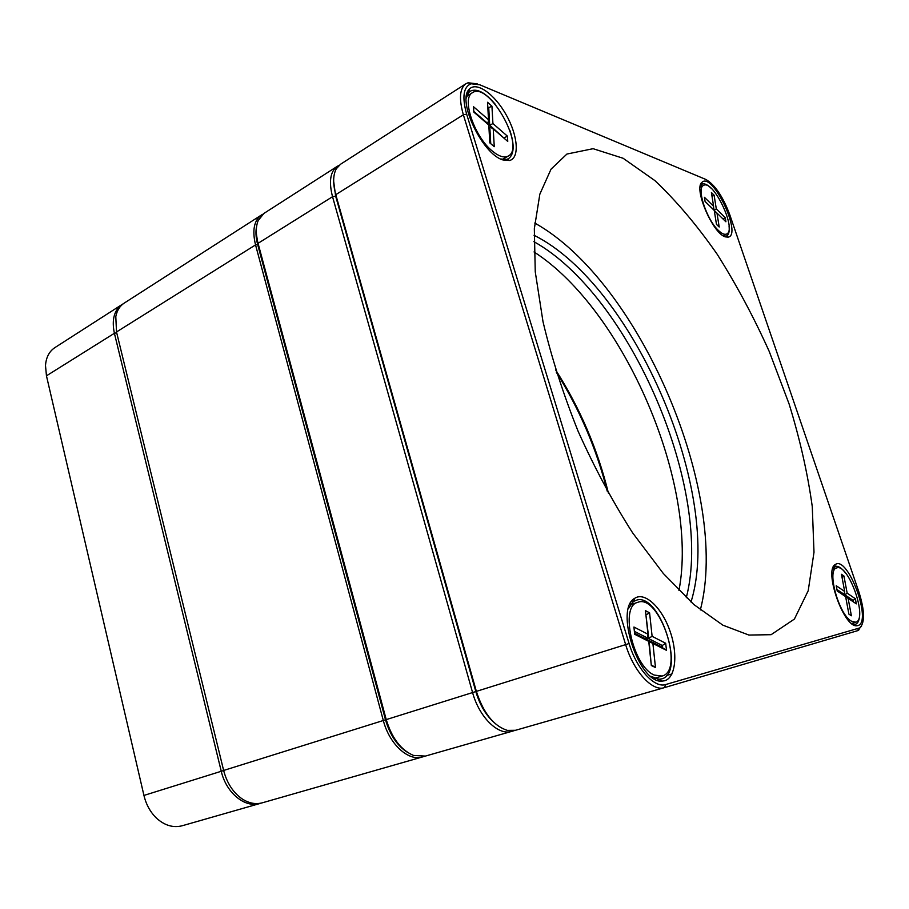 <?xml version="1.0" encoding="UTF-8"?>
<svg xmlns="http://www.w3.org/2000/svg" width="909" height="909" viewBox="0 0 909 909"><rect width="100%" height="100%" fill="white"/><g stroke="black" fill="none" stroke-linecap="round" stroke-linejoin="round"><path stroke-width="1.36" d="M424.776 756.265L422.503 756.924C408.459 761.606 389.336 744.21 383.303 720.439L255.543 244.907C252.066 230.375 254.031 220.41 261.451 215.001L262.735 214.274M261.451 215.001L124.203 303.117C119.806 306.003 117 310.503 115.795 316.627L116.511 331.967L223.637 770.457C226.943 783.024 233.056 792.466 241.964 798.784C248.861 803.283 255.679 804.613 262.44 802.772L422.412 756.947M256.736 225.716C255.463 231.102 255.77 237.351 257.645 244.476L385.518 719.814C389.938 734.961 397.21 745.778 407.346 752.254M397.869 743.289C392.461 736.756 388.484 728.893 385.95 719.701L258.099 244.566L256.486 234.761M514.755 730.472L511.722 731.37C498.359 735.904 479.236 717.337 472.555 692.465L332.535 196.708C328.683 181.618 330.262 171.494 337.273 166.324L338.955 165.438M337.273 166.324L263.94 213.41L258.213 220.489C255.736 226.591 255.69 234.204 258.054 243.328L386.211 719.519C391.824 738.074 400.926 750.039 413.504 755.436L425.423 756.083L511.631 731.393M555.626 369.918C580.056 408.175 597.679 449.353 608.507 493.451M678.943 590.52C699.226 485.213 624.21 309.958 534.026 251.941M607.246 491.19C596.543 448.921 579.59 409.311 556.399 372.372M671.933 673.967L666.729 675.421M333.66 181.311L335.637 196.071L475.827 691.544C479.543 704.134 485.247 714.122 492.917 721.485C485.247 714.122 479.543 704.134 475.827 691.544L335.637 196.071L333.66 181.311M861.607 625.96L857.596 630.687L664.286 687.67C652.378 691.851 633.493 671.228 625.619 644.515L463.363 114.784C458.84 98.797 459.67 88.468 465.84 83.787L468.067 82.776L477.225 83.844M857.812 625.597L856.801 625.756C843.734 627.812 823.531 569.738 835.36 564.512C847.824 555.047 872.697 622.37 857.812 625.597M725.462 236.885C712.906 233.92 693.215 188.015 702.043 182.255C712.565 171.687 742.596 235.192 728.075 237.147L725.462 236.885M503.041 159.961C482.656 154.655 456.648 100.433 469.249 89.264C476.384 81.015 494.723 94.184 506.222 114.909C517.914 135.509 519.789 158.018 509.574 160.507L503.041 159.961M664.627 680.761L661.854 681.136C638.766 683.5 614.507 608.996 634.596 598.395C644.492 591.384 661.263 606.905 669.569 629.869C678.08 652.73 676.023 677.603 664.627 680.761M705.918 179.482L479.702 84.764L471.032 83.764C463.385 86.9 461.92 97.024 466.647 114.136L629.085 643.538C636.584 668.922 654.503 688.522 665.797 684.511L859.755 627.903C865.038 622.642 864.754 610.689 858.914 592.02L729.677 214.467C722.86 196.446 714.94 184.788 705.918 179.482M771.105 634.687L748.914 635.061L722.882 625.176L693.919 604.587L663.309 573.477L632.63 532.856C612.655 501.609 594.475 467.715 578.079 431.184C563.205 394.029 551.513 357.521 543.003 321.672L535.253 271.814L534.333 228.716L539.844 194.162L551.024 169.176L566.909 154.053L593.077 148.69L623.12 158.268L654.934 180.63C676.41 200.957 697.158 225.489 717.167 254.225C736.392 284.665 753.754 317.105 769.275 351.556L789.126 404.039C799.988 439.388 807.703 473.578 812.271 506.631L813.998 552.274L808.215 590.725L794.409 619.074L771.105 634.687M465.84 83.787L340.477 164.279L336.273 168.835C332.978 175.062 332.808 183.675 335.773 194.674L476.339 691.283C483.338 712.974 493.678 726.018 507.347 730.393L515.494 730.291L664.206 687.693M700.35 609.939C730.552 493.792 639.641 281.37 534.753 223.046M534.026 235.249C634.38 285.437 723.984 494.791 691.022 602.031M650.753 676.285L659.048 679.239L661.729 678.875C685.556 673.364 660.548 594.111 637.186 599.929L633.448 601.474L628.483 608.473M655.764 678.728L656.582 677.659M632.391 604.11L631.096 603.712M500.757 159.007L506.665 159.439L508.517 158.689C514.187 154.36 514.642 144.929 509.869 130.373M495.019 103.978C485.031 92.377 476.793 88.105 470.294 91.15L468.737 92.491L466.226 98.172M723.984 236.215L726.586 236.022C728.802 234.783 729.62 231.42 729.052 225.932M711.27 188.39C707.395 184.527 704.305 183.129 701.998 184.175L700.248 186.197M845.631 573.125C841.859 568.227 838.541 565.955 835.689 566.296L832.769 568.511M852.142 623.904L855.449 624.278C858.301 623.256 859.698 619.495 859.63 612.996M533.901 241.658C630.369 295.459 713.974 490.769 686.295 597.702M718.621 230.636C721.973 233.783 724.643 234.908 726.621 234.011C737.347 230 713.304 179.164 703.566 185.391C696.124 187.845 706.759 220.035 718.621 230.636M711.406 192.526L714.11 195.196L716.303 208.911L725.246 217.66L725.916 221.785L716.974 213.07L719.201 227.011L716.474 224.387L714.247 210.422L705.089 201.491L704.441 197.31L713.588 206.263L711.406 192.526M713.588 206.263L713.133 209.331M713.156 209.32L705.077 201.446M714.042 210.218L723.007 218.955M716.303 208.911L714.065 210.206L713.52 206.775M714.451 211.683L716.974 213.07M723.03 218.944L725.246 217.66M714.11 195.196L712.02 196.389M492.383 151.099C499.018 156.53 504.325 158.166 508.313 156.018C526.072 147.417 488.803 80.958 472.475 92.673C461.204 98.047 474.328 136.839 492.383 151.099M487.542 102.274L491.928 106.148L492.928 123.567L507.427 136.157L507.756 141.406L493.235 128.862L494.257 146.679L489.792 142.883L488.803 125.033L473.805 112.08L473.544 106.751L488.508 119.738L487.542 102.274M504.302 138.418L489.712 125.192L488.735 107.728L487.872 108.262M491.928 106.148L488.735 107.728L487.792 106.91M488.508 119.738L487.803 124.169M488.235 123.908L473.771 111.409M490.746 143.69L489.803 126.953L488.94 127.476M507.427 136.157L503.836 138.02M492.928 123.567L488.837 125.715M489.803 126.953L493.235 128.862M654.332 675.08L662.093 676.046C685.113 670.603 659.4 593.441 637.777 602.315C619.484 605.814 632.914 666.672 654.332 675.08M645.47 610.655L649.583 612.836L652.117 636.334L665.695 643.265L666.49 650.333L652.889 643.47L655.491 667.547L651.321 665.524L648.742 641.379L634.664 634.277L633.937 627.04L647.981 634.221L645.47 610.655M651.253 664.899L649.094 641.061L662.729 647.947L662.468 645.595L648.833 638.686L645.958 615.257M649.583 612.836L645.924 614.927M647.981 634.221L647.447 637.982L645.288 638.663L634.562 633.243M647.447 637.982L634.368 631.346M634.618 633.755L648.742 641.379M652.889 643.47L648.583 641.22M665.695 643.265L660.377 646.765M652.117 636.334L646.674 639.357L660.32 646.254M646.56 638.266L646.674 639.357M651.651 665.093L655.491 667.547M662.729 647.947L666.49 650.333M851.29 621.12L855.721 622.188C868.334 619.597 848.358 562.898 836.723 567.92C826.463 569.364 838.53 614.018 851.29 621.12M841.461 574.295L843.938 576.022L847.154 593.157L855.358 598.713L856.335 603.86L848.12 598.338L851.392 615.768L848.892 614.132L845.631 596.656L837.212 590.998L836.246 585.76L844.666 591.464L841.461 574.295M844.666 591.464L844.063 594.293L842.723 594.702M844.063 594.293L836.939 589.486M853.403 601.894L853.119 600.406L851.79 600.804M855.358 598.713L853.119 600.406L844.893 594.85L843.552 595.259M847.154 593.157L844.893 594.85L844.45 592.463M845.665 596.849L848.12 598.338M843.938 576.022L842.041 577.442M261.849 802.931L260.031 803.465C245.078 808.34 226.182 792.978 221.239 771.207L114.398 333.285C111.557 319.786 114.125 310.174 122.113 304.458L123.181 303.822M122.113 304.458L54.892 347.613C49.222 351.397 46.086 357.373 45.495 365.543L46.461 375.826L143.94 795.432C146.179 804.692 150.405 812.294 156.598 818.259C164.768 825.565 173.335 828.054 182.311 825.724L259.929 803.499M257.645 244.476L255.543 244.907L116.511 331.967M223.637 770.457L385.518 719.814M466.647 114.136L463.363 114.784L335.773 194.674L335.637 196.071L332.535 196.708L258.054 243.328L258.099 244.566M385.95 719.701L629.085 643.538M857.596 630.687L858.755 628.346M664.377 687.647L665.797 684.511M143.94 795.432L223.659 770.525M116.704 332.785L114.398 333.285L46.461 375.826M262.44 802.772L422.503 756.924M425.423 756.083L511.722 731.37M515.494 730.291L664.286 687.67M657.196 680.193L659.479 679.534M631.391 601.747L633.618 600.997M467.112 93.172L468.794 92.104M725.098 236.749L725.939 236.34M700.521 184.947L701.35 184.516M853.562 624.824L854.63 624.517M833.337 567.011L834.382 566.671M854.46 624.426L856.801 625.756M834.314 566.83L835.36 564.512M725.791 236.283L728.075 237.147M701.305 184.663L702.043 182.255M506.665 159.439L509.574 160.507M468.737 92.491L469.249 89.264M659.048 679.239L661.854 681.136M633.448 601.474L634.596 598.395M859.755 627.903L858.664 630.221M471.032 83.764L468.067 82.776M703.566 185.391L700.112 187.186M726.621 234.011L723.144 235.715M472.475 92.673L466.681 96.354M508.313 156.018L502.472 159.461M637.777 602.315L630.312 604.803M662.093 676.046L654.469 678.284M836.723 567.92L832.564 569.25M855.721 622.188L851.506 623.415M260.031 803.465L182.311 825.724"/></g></svg>
